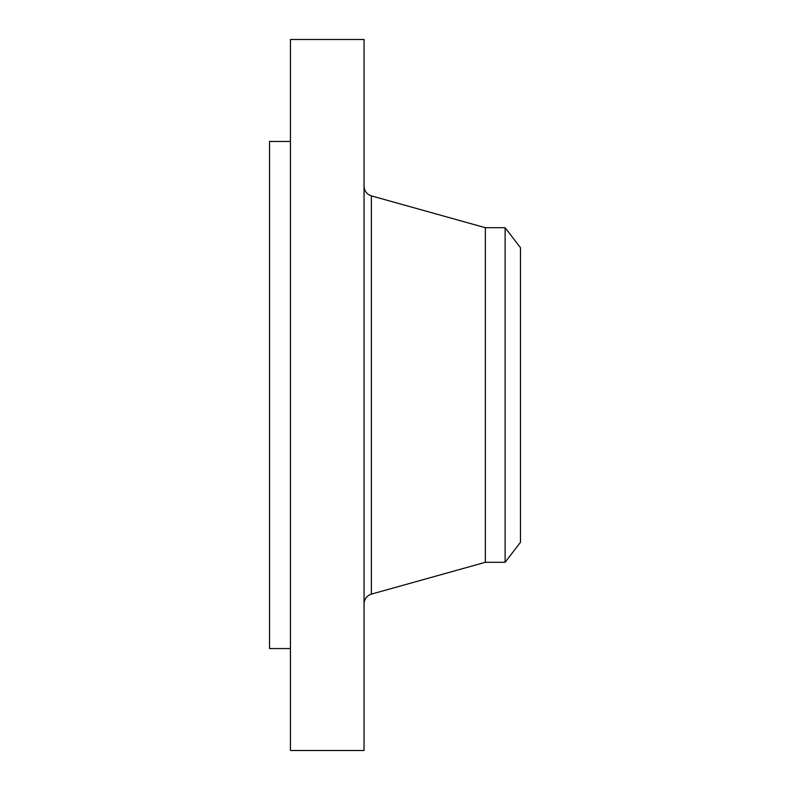 <?xml version="1.0" encoding="UTF-8"?>
<svg xmlns="http://www.w3.org/2000/svg" width="790" height="790" viewBox="0 0 790 790"><rect width="100%" height="100%" fill="white"/><g stroke="black" fill="none" stroke-linecap="round" stroke-linejoin="round"><path stroke-width="1.19" d="M290.444 750.5L290.444 39.5L364.052 39.5L364.052 750.5L290.444 750.5M505.116 562.292L505.116 227.708L520.472 247.714L520.472 542.286L505.116 562.292L485.356 562.292L485.356 227.708L371.389 195.881C366.787 194.291 364.338 191.071 364.052 186.213M290.444 648.551L269.528 648.551L269.528 141.45L290.444 141.45M485.356 562.292L371.389 594.12L371.389 195.881M371.389 594.12C366.787 595.709 364.338 598.929 364.052 603.787M505.116 227.708L485.356 227.708"/></g></svg>
